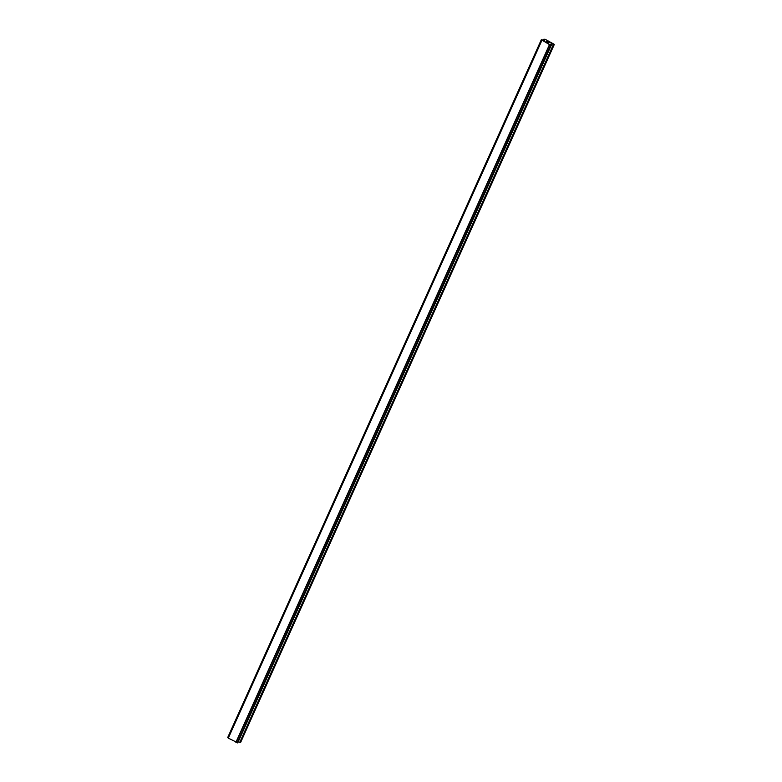 <?xml version="1.0" encoding="UTF-8"?>
<svg xmlns="http://www.w3.org/2000/svg" width="782" height="782" viewBox="0 0 782 782"><rect width="100%" height="100%" fill="white"/><g stroke="black" fill="none" stroke-linecap="round" stroke-linejoin="round"><path stroke-width="1.17" d="M548.426 42.805L547.586 42.345L548.426 42.805M549.091 42.678L548.26 42.218M549.247 42.727L547.547 42.355M547.077 41.954L546.09 41.436M546.696 41.554L547.478 41.778L546.696 41.554M547.478 41.778L546.589 41.29M547.742 41.896L546.207 41.505M551.515 44.007L550.665 44.105L551.359 45.043L549.482 44.594L541.32 39.706L543.881 40.302L544.507 40.175L543.803 39.247L545.171 39.296L554.057 44.222L551.515 44.007L551.144 44.838M541.32 39.706L227.718 737.514L228.256 738.022M228.217 738.11L541.828 40.302L228.217 738.11L237.767 742.822M238.187 741.903L240.68 742.304L554.282 44.496M237.366 742.88L550.968 45.073L237.376 742.88M227.728 737.543L541.339 39.735M228.276 738.198L541.887 40.39L228.246 738.159M549.482 44.594L235.881 742.401M549.57 44.623L235.959 742.431M549.687 44.652L236.076 742.46M543.422 40.195L543.803 39.247M541.408 39.794L227.806 737.602M550.851 45.024L237.239 742.832M551.085 45.092L237.484 742.9M551.359 45.043L237.757 742.851L551.378 45.033M551.3 43.968L550.968 44.711M553.373 44.594L239.761 742.401M553.588 44.623L239.976 742.431"/></g></svg>
